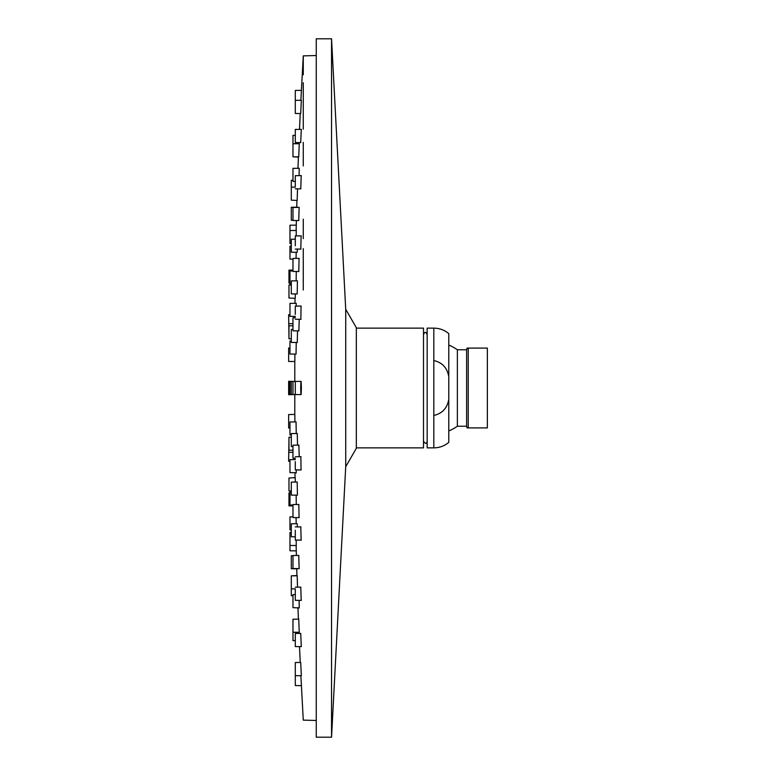 <?xml version="1.0" encoding="UTF-8"?>
<svg xmlns="http://www.w3.org/2000/svg" width="776" height="776" viewBox="0 0 776 776"><rect width="100%" height="100%" fill="white"/><g stroke="black" fill="none" stroke-linecap="round" stroke-linejoin="round"><path stroke-width="1.16" d="M487.357 427.906L468.229 427.906L468.229 348.094L487.357 348.094L487.357 427.906M468.229 348.094L467.074 348.094L466.628 349.753L466.628 426.247L467.074 427.906L468.229 427.906M466.628 426.247L457.374 426.247L457.374 349.753A46.56 46.56 0 0 0 448.78 345.039M345.718 388L345.718 466.725L331.546 737.2L331.546 38.8L345.718 309.275L345.718 388M345.718 466.725L356.32 448.363L356.32 327.637L345.718 309.275M331.546 737.2L316.249 737.2L316.249 38.8L331.546 38.8M301.369 685.625L295.297 685.567L295.297 672.433M356.32 447.859L423.502 447.859L423.502 328.141L356.32 328.141M448.78 376.622L448.78 399.378C447.16 408.263 442.165 413.608 433.813 415.422L433.813 360.578C442.184 362.421 447.17 367.766 448.78 376.622L448.78 333.583C444.425 330.013 439.439 328.2 433.813 328.141L427.159 328.141L427.159 447.859L433.813 447.859L433.813 415.422M448.78 399.378L448.78 442.417C444.425 445.987 439.439 447.8 433.813 447.859M289.972 461.235L288.643 461.225L288.973 438.886M289.972 427.983L288.643 427.964L288.643 414.549L294.841 414.442L294.899 421.921M294.87 394.528L288.643 394.712L288.643 381.288L294.87 381.472M294.841 361.509L288.643 361.451L288.643 348.036L289.972 348.017M288.973 337.114L288.643 314.775L289.972 314.765M291.301 490.985L288.973 490.965L288.973 478.006L295.21 477.667L295.307 482.071M292.969 450.225L288.973 450.187L288.973 437.227L291.301 437.208M289.972 381.511L289.972 394.489L288.973 394.48L288.973 381.52L295.297 381.462L295.297 394.567L295.297 381.433L301.117 381.385M291.301 338.792L288.973 338.772L288.973 325.813L292.969 325.774M295.307 293.929L295.21 298.333L288.973 297.994L288.973 285.035L291.301 285.015M289.972 283.075L288.973 283.065L288.973 270.106L292.969 270.077M292.969 505.923L288.973 505.894L288.973 492.935L289.972 492.925M296.267 550.853L289.972 550.795L289.972 532.491L291.301 532.481L289.972 532.491M291.301 529.872L289.972 529.853L289.972 516.874L292.969 516.855M292.969 505.04L289.972 505.011L289.972 492.042L291.301 492.023M296.238 472.7L289.972 472.642L289.972 459.664L295.297 459.615M291.301 434.958L289.972 434.948L289.972 421.969L296.122 421.911M296.122 354.089L289.972 354.031L289.972 341.052L291.301 341.042M295.297 316.385L289.972 316.336L289.972 303.358L296.238 303.3M291.301 283.977L289.972 283.958L289.972 270.989L292.969 270.96M292.969 259.145L289.972 259.126L289.972 246.147L291.301 246.128M291.301 243.519L289.972 243.509L289.972 225.205L296.267 225.147M292.969 595.726L291.301 595.706L291.301 575.85L297.15 575.53L297.548 587.18M297.567 568.808L291.301 568.75L291.301 555.752L292.969 555.732M295.297 536.808L291.301 536.779L291.301 523.771L297.247 523.722M297.509 495.156L291.301 495.107L291.301 482.1L297.305 482.051M292.969 446.588L291.301 446.578L291.301 433.571L297.363 433.522M292.969 381.482L292.969 394.518L291.301 394.499L291.301 381.501L295.258 381.462M297.363 342.478L291.301 342.429L291.301 329.422L292.969 329.412M297.305 293.949L291.301 293.9L291.301 280.893L297.509 280.844M297.247 252.278L291.301 252.229L291.301 239.221L295.297 239.192M292.969 220.268L291.301 220.248L291.301 207.25L297.567 207.192M297.548 188.82L297.15 200.47L291.301 200.15L291.301 180.294L292.969 180.274M295.297 640.637L292.969 640.617L292.969 619.2L298.721 619.151M299.109 600.372L299.235 607.947L292.969 607.647L292.969 594.62L295.297 594.6M299.235 568.595L292.969 568.536L292.969 555.509L298.857 555.451M299.196 517.621L292.969 517.563L292.969 504.536L298.925 504.487M295.297 458.228L292.969 458.209L292.969 445.181L299.002 445.133M299.002 330.867L292.969 330.819L292.969 317.791L295.297 317.772M298.925 271.513L292.969 271.464L292.969 258.437L299.196 258.379M298.857 220.549L292.969 220.491L292.969 207.464L299.235 207.405M295.297 181.4L292.969 181.38L292.969 168.353L299.264 168.295M299.235 143.715L298.731 157.101L292.969 156.8L292.969 135.383L295.297 135.364M295.297 662.743L295.297 675.653L295.297 662.743M295.297 634.332L295.297 646.583L295.297 634.332M295.297 589.13L295.297 600.333L295.297 589.13M295.297 530.221L295.297 540.067L295.297 530.221M295.297 461.613L295.297 469.887L295.297 461.613M295.297 314.387L295.297 306.113L295.297 314.387M295.297 245.779L295.297 235.933L295.297 245.779M295.297 186.87L295.297 175.667L295.297 186.87M295.297 141.668L295.297 129.417L295.297 141.668M295.297 113.257L295.297 100.347L295.297 113.257M295.297 103.567L295.297 90.433L301.369 90.375M300.71 142.6L301.292 129.369M294.793 414.491L294.793 394.761M294.793 361.509L294.793 381.239M301.292 646.631L300.71 633.4M296.277 306.103L296.16 303.3M296.199 472.972L296.277 469.897M289.972 394.489L295.258 394.538M301.379 388C301.146 396.788 300.923 396.788 300.7 388C300.923 379.212 301.146 379.212 301.379 388M300.875 675.702L303.27 720.128L316.249 720.467M296.151 545.528L296.384 555.48M300.875 456.695L301.049 469.936M300.807 526.885L301.136 540.115M300.748 587.151L301.214 600.391M300.7 662.471L301.34 675.702M298.857 445.133L299.235 456.715M298.799 504.487L299.07 517.621M298.75 555.451L299.138 568.595M298.731 618.899L299.235 632.285M297.247 433.522L297.538 445.143M297.198 482.051L297.412 495.156M297.169 523.722L297.412 526.914M296.044 421.911L296.248 433.532M296.16 495.146L296.267 504.507M296.044 517.592L296.209 523.732M296.19 540.077L296.257 545.528M298.925 632.285L298.964 633.41M294.88 458.228L294.89 459.625L294.88 458.228M300.875 100.298L303.27 55.872L303.27 74.777M303.27 82.76L303.27 129.165M303.27 142.338L303.27 165.957M303.27 219.181L303.27 238.63M303.27 248.562L303.27 290.02M296.384 220.52L296.151 230.472M301.049 306.064L300.875 319.305M301.136 235.885L300.807 249.115M301.214 175.609L300.748 188.849M301.34 100.298L300.7 113.529M299.235 319.285L298.857 330.867M299.07 258.379L298.799 271.513M299.138 207.405L298.75 220.549M299.196 168.295L299.109 175.628M297.538 330.857L297.247 342.478M297.412 280.844L297.198 293.949M297.412 249.086L297.169 252.278M296.248 342.468L296.044 354.089M296.267 271.493L296.16 280.854M296.209 252.268L296.044 258.408M296.257 230.472L296.19 235.923M298.964 142.59L298.925 143.715M294.89 316.375L294.88 317.772L294.89 316.375M294.899 354.079L294.841 361.558M433.813 360.578L433.813 328.141M423.502 441.214C425.471 444.105 426.693 444.105 427.159 441.214M427.159 334.786C425.946 331.517 424.724 331.517 423.502 334.786M466.628 349.753L457.374 349.753M448.78 430.961A46.56 46.56 0 0 0 457.374 426.247M288.643 452.311L292.969 452.35M288.643 323.689L292.969 323.65M289.972 545.47L296.277 545.528M289.972 230.53L296.277 230.472M291.301 588.848L295.297 588.887M291.301 187.152L295.297 187.113M291.301 575.85L296.936 575.802L296.742 568.798M292.969 632.236L299.274 632.285M292.969 394.518L301.117 394.615M292.969 143.764L299.274 143.715M292.969 156.8L298.401 156.849L297.974 168.314M292.969 619.2L298.401 619.151L297.974 607.686M295.297 675.653L301.379 675.702M295.297 662.52L300.739 662.471M295.297 646.583L301.369 646.631M295.297 633.449L300.797 633.4M295.297 600.333L301.33 600.391M295.297 587.199L300.865 587.151M295.297 540.067L301.272 540.115M295.297 526.933L300.942 526.885M295.297 469.887L301.204 469.936M295.297 456.754L301.03 456.695M295.297 319.246L301.03 319.305M295.297 306.113L301.204 306.064M295.297 249.067L300.942 249.115M295.297 235.933L301.272 235.885M295.297 188.801L300.865 188.849M295.297 175.667L301.33 175.609M295.297 142.551L300.797 142.6M295.297 129.417L301.369 129.369M295.297 113.48L300.739 113.529M295.297 100.347L301.379 100.298M300.234 662.471L299.517 646.621M295.035 477.948L294.987 472.691M300.234 113.529L299.517 129.379M295.035 298.052L294.987 303.309M296.742 207.202L296.936 200.198M303.27 55.872L316.249 55.532"/></g></svg>
